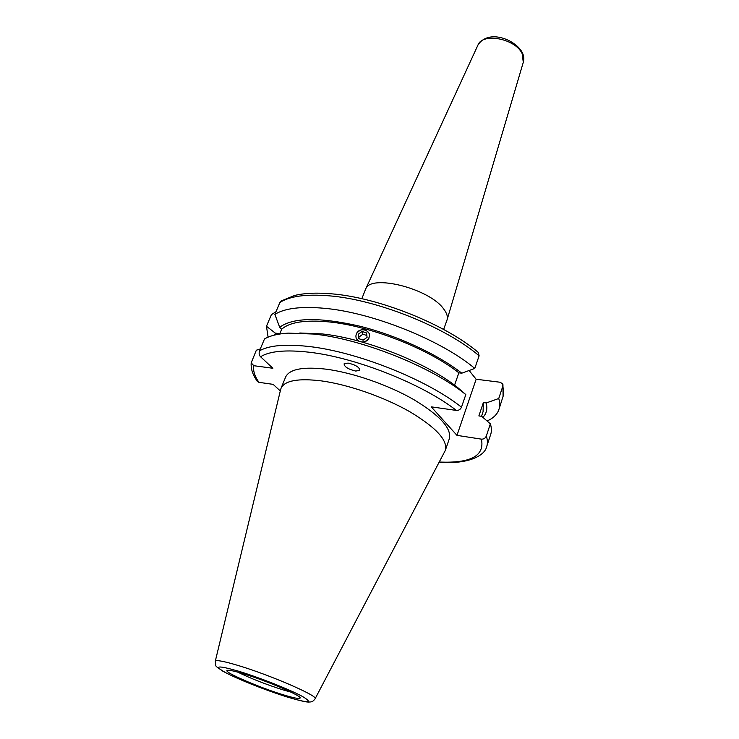 <?xml version="1.0" encoding="UTF-8"?>
<svg xmlns="http://www.w3.org/2000/svg" width="739" height="739" viewBox="0 0 739 739"><rect width="100%" height="100%" fill="white"/><g stroke="black" fill="none" stroke-linecap="round" stroke-linejoin="round"><path stroke-width="1.11" d="M443.631 329.446L447.012 320.042C448.028 316.902 446.919 313.216 443.686 308.985C429.442 288.459 370.378 273.679 365.657 289.032L365.371 289.725M355.755 371.061L359.81 370.341C359.542 367.274 355.635 364.854 348.097 363.089L344.106 363.8C344.356 366.867 348.235 369.288 355.755 371.061M282.778 694.651C293.688 698.004 299.48 699.131 300.145 698.041C301.965 695.926 266.419 680.656 243.297 673.737C233.589 670.809 228.185 669.728 227.067 670.485C223.954 672.268 259.278 687.501 282.778 694.651M237.773 672.139C250.743 678.476 265.846 684.397 283.102 689.903L291.009 692.147M445.525 449.802L449.229 439.012C452.065 428.786 440.287 415.678 413.914 399.688C388.308 384.936 352.771 372.613 326.084 369.167C303.073 366.544 289.605 369.112 285.697 376.872L285.476 377.417M315.119 698.734L445.312 450.421C448.056 440.453 436.149 427.512 409.609 411.614C383.846 396.926 348.171 384.529 321.437 380.899C298.39 378.119 284.958 380.502 281.125 388.049L280.543 389.915M479.121 355.801C446.023 327.294 376.964 299.563 329.141 295.822C306.149 293.937 289.725 296.154 279.896 302.473L281.042 301.032L294.621 295.461C304.57 293.087 316.874 292.542 331.534 293.817C378.488 297.512 445.321 324.264 478.198 352.355L479.121 355.801L474.78 368.428C441.405 340.18 372.003 312.366 324.107 308.274C301.059 306.223 284.654 308.255 274.88 314.361L279.675 327.285C292.847 317.484 319.266 317.059 358.951 325.991C396.566 335.257 437.506 354.175 461.783 373.186L458.854 372.825C428.454 348.762 369.842 325.76 328.8 321.899C305.216 319.71 289.503 322.158 281.661 329.261L279.675 327.285M482.909 417.359C486.558 413.563 487.657 408.759 486.197 402.967L498.751 398.497L502.806 386.248L502.816 384.141L500.303 382.266L476.147 379.236L456.979 435.363L481.385 439.142C483.666 439.289 485.311 438.264 486.308 436.056L490.354 423.844L481.717 416.325L478.872 415.918L483.361 402.579L486.197 402.967M487.066 420.981C493.042 418.348 496.931 414.699 498.733 410.043C499.998 406.644 500.007 402.801 498.751 398.497M356.355 333.686C360.881 328.328 365.168 328.255 369.214 333.465M369.029 338.046C367.689 340.587 365.491 341.954 362.452 342.148M358.332 341.012L356.152 338.416M458.854 372.825L454.568 385.148M260.294 348.947L256.331 350.221L251.186 362.877L253.819 365.713L272.867 368.262L260.553 356.752C259.149 355.367 258.798 353.39 259.5 350.822L264.497 338.961C269.938 335.728 277.846 333.779 288.228 333.123L313.669 334.046C361.731 338.868 431.853 366.867 465.81 394.589L456.988 386.968C425.636 362.286 364.41 338.185 321.834 333.889L299.775 333.003M465.81 394.589L461.478 407.198C460.425 409.471 458.716 410.542 456.36 410.422C422.893 384.123 355.413 357.362 309.161 352.217C285.873 349.584 269.67 351.09 260.553 356.752M481.523 416.297L483.075 411.669L483.361 402.579M456.979 435.363L431.234 406.847L456.36 410.422M280.303 390.931L273.116 384.354L258.909 382.331L257.44 381.546L255.398 378.414C252.211 373.204 250.807 368.022 251.186 362.877M486.899 445.913L490.539 434.892C491.74 431.678 491.684 427.992 490.354 423.844M279.675 334.028L281.661 329.261M474.78 368.428L461.783 373.186M279.896 302.473L274.88 314.361M469.108 370.507L476.147 379.236M275.989 311.729L271.37 314.685L266.465 326.268L275.314 333.132L278.474 333.492L278.132 334.287M275.314 333.132L274.732 335.007M266.465 326.268L268.091 337.16M361.861 341.981C365.057 341.963 367.385 340.614 368.835 337.935C372.595 330.592 359.653 326.185 356.457 333.695C355.256 336.836 356.078 339.33 358.914 341.169M366.544 332.975L362.11 331.46L358.203 334.287L358.729 338.647L363.172 340.171L367.08 337.335L366.544 332.975M359.274 338.832L358.203 334.287M366.858 335.515L362.941 334.176L359.052 336.993M362.941 334.176L362.11 331.46M522.15 52.303C523.849 55.601 524.228 58.935 523.286 62.316L522.187 53.698C515.499 38.696 482.678 32.34 478.013 44.94L477.893 45.19M280.746 389.093L215.308 661.174C216.472 667.631 213.497 664.481 222.624 671.058C237.071 679.086 265.477 690.143 287.323 697.053C309.272 703.528 308.477 701.847 310.389 701.958C312.024 701.967 313.585 700.914 315.082 698.798C319.359 696.387 269.726 674.799 237.348 665.248C223.621 661.174 216.278 659.816 215.308 661.174L215.271 661.331M238.392 671.141C217.137 665.072 213.091 665.682 226.254 672.97C239.538 679.88 267.306 690.817 287.175 696.979C308.634 703.371 313.706 703.186 302.38 696.424C289.947 689.626 259.056 677.404 238.392 671.141M461.478 407.198C427.244 379.744 356.771 351.653 308.634 346.471C285.476 343.912 269.098 345.353 259.5 350.822M253.819 365.713C252.923 370.581 254.613 376.123 258.909 382.331M439.28 462.023C470.872 463.427 484.904 455.797 481.385 439.142M439.132 462.309C470.152 464.554 485.033 454.762 486.585 446.864C487.768 443.733 487.675 440.13 486.308 436.056M499.074 409.009L503.499 394.94L503.638 390.765L502.806 386.248M523.286 62.316L447.15 319.581M285.697 376.872L281.125 388.049M502.936 384.566L503.074 396.871M522.067 52.155C514.695 39.13 488.267 29.052 478.013 44.94L365.657 289.032M365.509 289.365L361.842 298.704"/></g></svg>
